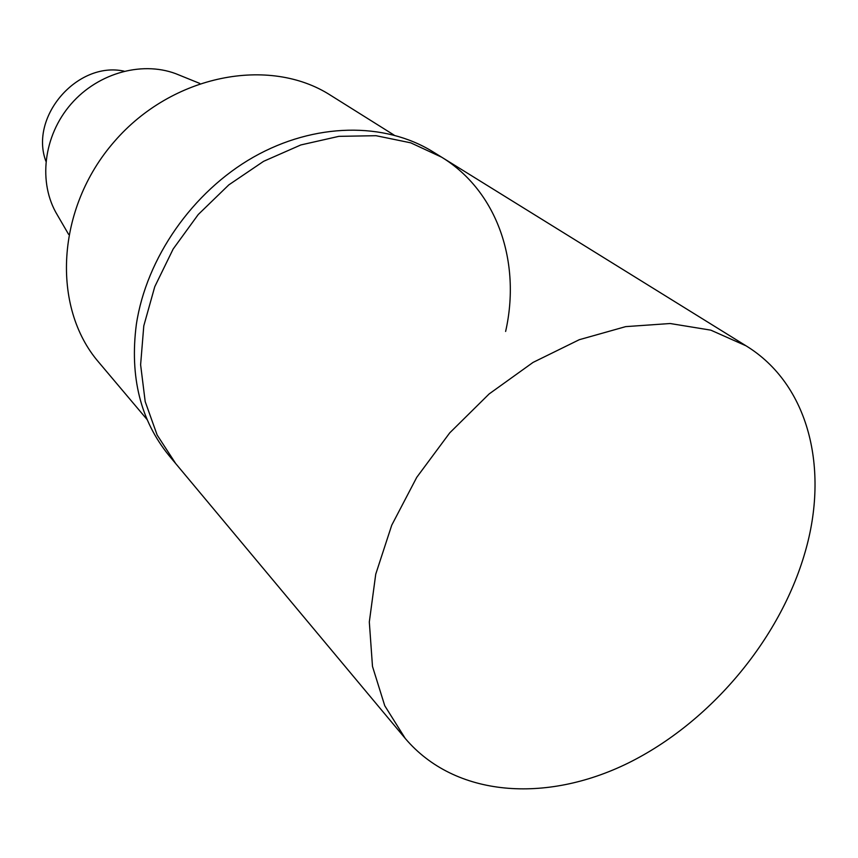<?xml version="1.0" encoding="UTF-8"?>
<svg xmlns="http://www.w3.org/2000/svg" width="858" height="858" viewBox="0 0 858 858"><rect width="100%" height="100%" fill="white"/><g stroke="black" fill="none" stroke-linecap="round" stroke-linejoin="round"><path stroke-width="1.29" d="M394.069 135.081L330.587 95.292C269.498 55.92 172.158 74.464 114.286 141.634C55.909 208.387 51.233 307.357 98.799 362.312L147.115 419.573M199.732 83.408L179.011 75C144.627 60.167 98.713 72.061 71.021 104.086C43.211 136.004 37.891 183.129 57.4 215.09L68.64 234.427M124.078 71.16C77.552 60.897 29.183 116.624 45.882 161.24M505.619 331.456C521.214 262.548 497.597 191.441 441.666 157.196L410.746 142.836L376.029 135.703L338.878 136.347L300.836 144.948L263.599 161.325L228.861 184.845L198.241 214.521L173.166 249.002L154.762 286.701L143.79 325.879L140.615 364.747L145.195 401.619L157.132 434.995L175.708 463.577L405.276 738.481C455.019 797.179 545.913 803.463 627.992 763.159C710.231 722.554 779.997 639.575 805.083 552.22C829.364 468.843 808.987 384.416 746.095 345.849L710.81 330.148L670.152 323.52L625.686 326.63L579.279 339.704L533.033 362.419L489.146 393.929L449.753 432.84L416.763 477.316L391.731 525.203L375.74 574.174L369.315 621.964L372.49 666.43L384.759 705.748L405.276 738.481M441.666 157.196L433 151.834C384.684 121.815 314.564 122.48 253.485 157.111C192.492 191.806 146.321 258.129 136.347 324.431C129.569 376.855 140.508 420.624 169.176 455.759L175.708 463.577L157.132 434.995L145.195 401.619L140.615 364.747L143.79 325.879L154.762 286.701L173.166 249.002L198.241 214.521L228.861 184.845L263.599 161.325L300.836 144.948L338.878 136.347L376.029 135.703L410.746 142.836L441.666 157.196L746.095 345.849"/></g></svg>
